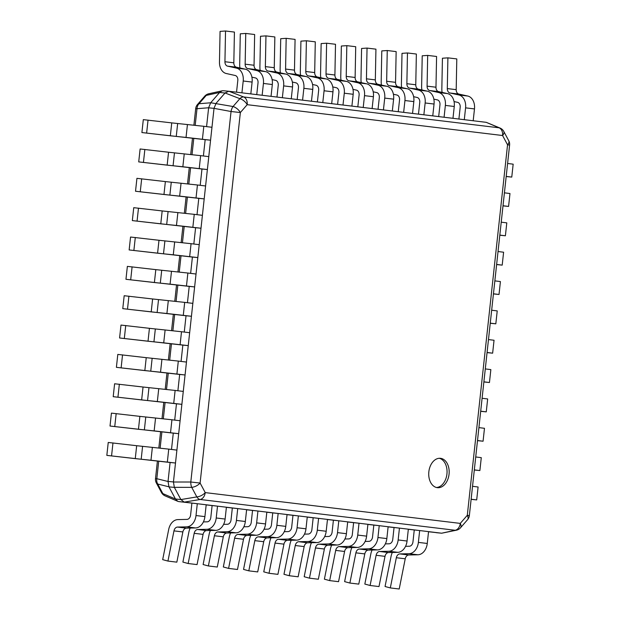 <?xml version="1.0" encoding="UTF-8"?>
<svg xmlns="http://www.w3.org/2000/svg" width="620" height="620" viewBox="0 0 620 620"><rect width="100%" height="100%" fill="white"/><g stroke="black" fill="none" stroke-linecap="round" stroke-linejoin="round"><path stroke-width="0.93" d="M428.846 471.774A14.764 10.184 95.6 0 0 437.518 487.684A14.764 10.184 95.6 0 0 449.058 474.215A14.764 10.184 95.6 0 0 440.386 458.304A14.764 10.184 95.6 0 0 428.846 471.774M157.418 461.001L155.504 478.601L156.814 478.702A7.502 6.169 103.9 0 0 157.72 484.034A7.502 3.782 151.8 0 1 156.349 482.957L161.471 492.52A7.502 3.782 -28.2 0 0 162.843 493.597L157.72 484.034L168.942 486.816L175.46 498.984L180.893 499.565L196.834 496.914A7.502 3.782 -28.2 0 0 205.228 492.606A7.502 5.433 96.9 0 1 200.159 499.48L455.189 530.271A7.502 5.433 -83.1 0 0 460.265 523.396A7.502 3.898 41 0 1 460.513 527.79L467.558 519.7A7.502 3.898 -139 0 0 467.302 515.305L469.356 515.584L509.601 145.08L507.555 144.801A7.502 3.782 -28.2 0 0 508.757 140.732A7.502 7.502 0 0 1 509.601 145.08M503.781 131.448A7.502 3.782 151.8 0 1 502.58 135.517A7.502 5.433 -83.1 0 0 499.092 127.805A7.502 5.464 -66.9 0 1 500.115 128.084A7.502 7.502 0 0 1 503.781 131.448L508.757 140.732M243.706 96.968A7.502 5.433 96.9 0 1 247.194 104.679A7.502 3.898 -139 0 0 239.87 98.665A7.502 4.665 -69 0 1 243.706 96.968L499.092 127.805L486.227 122.334L228.85 91.256L243.706 96.968M219.658 92.434L222.2 90.799L208.777 93.767A7.502 5.549 77.5 0 0 206.243 95.403A7.502 3.898 -139 0 0 204.74 96.17L197.493 104.501A7.502 3.898 41 0 1 198.997 103.734L206.243 95.403L219.658 92.434L210.699 102.742L233.035 106.524A7.502 3.898 41 0 1 240.358 112.538L231.051 111.515L190.805 482.019L200.105 483.042A7.502 3.782 151.8 0 1 191.72 487.351A7.502 3.906 -90 0 1 190.805 482.019L173.437 482.011L214.024 108.353L231.051 111.515A7.502 3.921 -79.3 0 1 233.035 106.524L239.87 98.665L225.06 92.969L228.85 91.256L223.401 90.729L228.733 91.248M216.101 103.269L225.06 92.969M210.699 102.742L208.63 107.764L206.576 126.627M216.07 103.308L214.032 108.291M205.166 139.663L210.567 140.19L211.97 127.278L203.817 126.294L171.74 122.884L170.337 135.803L141.903 132.556L205.166 139.663L203.391 155.976M201.973 169.012L207.382 169.539L208.785 156.627L200.632 155.643L168.555 152.233L167.152 165.145L138.717 161.898L201.973 169.012L200.206 185.326M198.787 198.361L204.189 198.888L205.592 185.977L197.439 184.993L165.369 181.583L163.967 194.494L135.524 191.247L198.787 198.361L197.013 214.675M195.602 227.71L201.004 228.238L202.407 215.326L194.254 214.342L162.177 210.932L160.774 223.843L132.339 220.596L195.602 227.71L193.828 244.017M192.409 257.06L197.819 257.587L199.222 244.667L191.069 243.683L158.991 240.281L157.589 253.192L129.146 249.945L192.409 257.06L190.642 273.366M189.224 286.401L194.626 286.928L196.029 274.017L187.875 273.033L155.806 269.63L154.403 282.542L125.961 279.295L189.224 286.401L187.449 302.715M186.031 315.751L191.441 316.278L192.843 303.366L184.69 302.382L152.613 298.972L151.21 311.891L122.775 308.644L186.031 315.751L184.264 332.064M182.846 345.1L188.248 345.627L189.65 332.715L181.505 331.731L149.428 328.321L148.025 341.233L119.583 337.985L182.846 345.1L181.071 361.413M179.661 374.449L185.062 374.976L186.465 362.065L178.312 361.08L146.235 357.67L144.832 370.582L116.397 367.335L179.661 374.449L177.886 390.763M176.468 403.798L181.877 404.325L183.28 391.414L175.127 390.429L143.05 387.019L141.647 399.931L113.204 396.684L176.468 403.798L174.701 420.104M173.282 433.14L178.684 433.675L180.087 420.755L171.934 419.771L139.864 416.369L138.462 429.28L110.019 426.033L173.282 433.14L171.508 449.454M170.097 462.489L175.499 463.016L176.901 450.104L168.749 449.12L136.671 445.71L135.268 458.63L106.834 455.382L170.097 462.489L168.036 481.414L173.445 481.942M168.942 486.816L168.036 481.414M180.862 499.511L174.344 487.343L173.437 482.011M175.46 498.984L177.785 501.317L178.808 501.603L197.292 503.711L196.005 515.546L204.902 516.615A12.222 8.851 -83.1 0 1 195.548 527.938L186.395 528.147A4.72 3.418 96.9 0 0 182.861 531.945L176.84 562.154L167.942 561.077L162.68 559.643L168.702 529.441A12.222 8.851 -83.1 0 1 177.832 519.599L186.984 519.389A4.72 3.418 96.9 0 0 190.603 515.019L191.89 503.184M180.893 499.565L184.256 502.138L441.634 533.208L455.189 530.271A7.502 5.487 -102.2 0 0 456.444 530.201A7.502 7.502 0 0 0 460.513 527.79M206.173 504.905L217.512 506.153L216.225 517.987L225.114 519.056A12.222 8.851 -83.1 0 1 215.76 530.379L206.607 530.581A4.72 3.418 96.9 0 0 203.081 534.386L197.059 564.595L188.162 563.518L182.892 562.084L188.922 531.882A12.222 8.851 -83.1 0 1 190.193 528.054M226.385 507.346L237.724 508.594L236.437 520.428L245.334 521.497A12.222 8.851 -83.1 0 1 235.972 532.82L226.819 533.022A4.72 3.418 96.9 0 0 223.293 536.827L217.271 567.037L208.374 565.959L203.112 564.525L209.134 534.324A12.222 8.851 -83.1 0 1 210.405 530.495M246.605 509.787L257.935 511.027L256.649 522.869L265.546 523.939A12.222 8.851 -83.1 0 1 256.192 535.254L247.039 535.463A4.72 3.418 96.9 0 0 243.505 539.268L237.483 569.478L228.594 568.4L223.324 566.967L229.346 536.765A12.222 8.851 -83.1 0 1 230.624 532.937M266.817 512.229L278.155 513.468L276.869 525.303L285.766 526.38A12.222 8.851 -83.1 0 1 276.404 537.695L267.251 537.904A4.72 3.418 96.9 0 0 263.725 541.71L257.703 571.919L248.806 570.842L243.544 569.408L249.565 539.206A12.222 8.851 -83.1 0 1 250.837 535.378M287.037 514.67L298.367 515.91L297.081 527.744L305.978 528.821A12.222 8.851 -83.1 0 1 296.624 540.136L287.471 540.346A4.72 3.418 96.9 0 0 283.937 544.151L277.915 574.353L269.018 573.283L263.756 571.849L269.778 541.648A12.222 8.851 -83.1 0 1 271.048 537.819M307.249 517.111L318.587 518.351L317.3 530.185L326.19 531.263A12.222 8.851 -83.1 0 1 316.836 542.577L307.683 542.787A4.72 3.418 96.9 0 0 304.156 546.592L298.135 576.794L289.238 575.724L283.968 574.29L289.997 544.089A12.222 8.851 -83.1 0 1 291.268 540.26M327.469 519.552L338.799 520.792L337.512 532.626L346.41 533.704A12.222 8.851 -83.1 0 1 337.055 545.019L327.895 545.228A4.72 3.418 96.9 0 0 324.369 549.033L318.347 579.235L309.45 578.165L304.188 576.732L310.209 546.522A12.222 8.851 -83.1 0 1 311.48 542.702M347.68 521.994L359.011 523.234L357.732 535.068L366.622 536.145A12.222 8.851 -83.1 0 1 357.267 547.46L348.115 547.669A4.72 3.418 96.9 0 0 344.588 551.475L338.559 581.676L329.67 580.607L324.399 579.173L330.421 548.964A12.222 8.851 -83.1 0 1 331.7 545.143M367.892 524.435L379.231 525.675L377.944 537.509L386.841 538.586A12.222 8.851 -83.1 0 1 377.479 549.901L368.327 550.111A4.72 3.418 96.9 0 0 364.8 553.916L358.779 584.118L349.882 583.048L344.619 581.614L350.641 551.405A12.222 8.851 -83.1 0 1 351.912 547.584M388.112 526.868L399.443 528.116L398.156 539.95L407.053 541.028A12.222 8.851 -83.1 0 1 397.699 552.343L388.546 552.552A4.72 3.418 96.9 0 0 385.012 556.357L378.99 586.559L370.101 585.489L364.831 584.056L370.853 553.846A12.222 8.851 -83.1 0 1 372.124 550.025M408.324 529.31L419.663 530.557L418.376 542.392L427.265 543.461A12.222 8.851 -83.1 0 1 417.911 554.784L408.758 554.993A4.72 3.418 96.9 0 0 405.232 558.798L399.21 589L390.313 587.923L385.051 586.497L391.073 556.287A12.222 8.851 -83.1 0 1 392.344 552.466M428.544 531.751L441.587 533.2M500.115 128.084L486.274 122.342M222.2 90.799L223.401 90.729M210.653 102.788L198.997 103.734A7.502 6.146 85.4 0 0 197.005 108.701L195.695 108.608A7.502 7.502 0 0 1 197.493 104.501M436.263 532.681L441.634 533.208M456.444 530.201L441.673 533.216M436.464 487.498A14.764 10.184 95.6 0 0 446.935 474.006A14.764 10.184 95.6 0 0 439.317 458.281M471.13 499.224L476.695 499.914L471.115 499.356M472.533 486.305L478.097 487.002L476.695 499.914M474.315 469.875L479.88 470.564L474.308 470.007M475.718 456.963L481.283 457.653L479.88 470.564M477.509 440.525L483.073 441.215L477.493 440.657M478.911 427.614L484.476 428.304L483.073 441.215M480.694 411.176L486.258 411.866L480.678 411.308M482.096 398.265L487.661 398.954L486.258 411.866M483.887 381.827L489.451 382.517L483.871 381.959M485.289 368.916L490.854 369.605L489.451 382.517M487.072 352.478L492.637 353.175L487.057 352.617M488.475 339.566L494.039 340.256L492.637 353.175M490.257 323.136L495.822 323.826L490.25 323.268M491.66 310.217L497.225 310.915L495.822 323.826M493.45 293.787L499.015 294.477L493.435 293.919M494.853 280.876L500.418 281.565L499.015 294.477M496.636 264.438L502.2 265.127L496.62 264.57M498.038 251.526L503.603 252.216L502.2 265.127M499.829 235.088L505.393 235.778L499.813 235.22M501.231 222.177L506.796 222.867L505.393 235.778M503.014 205.739L508.578 206.429L502.998 205.871M504.417 192.828L509.981 193.517L508.578 206.429M506.199 176.398L511.764 177.088L506.183 176.53M507.602 163.478L513.166 164.168L511.764 177.088M243.21 81.003L241.924 92.837L250.821 93.915L252.108 82.08L243.21 81.003A12.222 8.851 96.9 0 0 236.483 68.115L227.571 66.139A4.72 3.418 -83.1 0 1 224.936 61.736L225.533 31L220.069 31.387L219.472 62.116A12.222 8.851 96.9 0 0 226.292 73.524L235.213 75.493A4.72 3.418 -83.1 0 1 237.809 80.476L236.538 92.186M225.533 31L234.422 32.077L233.825 62.806A4.72 3.418 -83.1 0 0 236.468 67.216L245.381 69.192A12.222 8.851 96.9 0 1 252.108 82.08M263.43 83.444L262.144 95.278L271.041 96.356L272.32 84.522L263.43 83.444A12.222 8.851 96.9 0 0 256.703 70.556L247.783 68.58A4.72 3.418 -83.1 0 1 245.148 64.178L245.745 33.441L240.281 33.829L239.684 64.558A12.222 8.851 96.9 0 0 239.987 67.991M245.745 33.441L254.642 34.511L254.045 65.247A4.72 3.418 -83.1 0 0 256.68 69.657L265.592 71.626A12.222 8.851 96.9 0 1 272.32 84.522M251.906 77.159L255.424 77.934A4.72 3.418 -83.1 0 1 258.021 82.917L256.75 94.627M283.642 85.885L282.356 97.72L291.253 98.797L292.539 86.963L283.642 85.885A12.222 8.851 96.9 0 0 276.915 72.997L268.003 71.021A4.72 3.418 -83.1 0 1 265.36 66.619L265.964 35.883L260.501 36.262L259.904 66.999A12.222 8.851 96.9 0 0 260.199 70.432M265.964 35.883L274.854 36.952L274.257 67.689A4.72 3.418 -83.1 0 0 276.892 72.098L285.812 74.067A12.222 8.851 96.9 0 1 292.539 86.963M272.118 79.6L275.637 80.375A4.72 3.418 -83.1 0 1 278.24 85.359L276.969 97.069M303.862 88.327L302.576 100.161L311.465 101.238L312.751 89.396L303.862 88.327A12.222 8.851 96.9 0 0 297.135 75.439L288.215 73.462A4.72 3.418 -83.1 0 1 285.58 69.06L286.176 38.324L280.713 38.703L280.116 69.44A12.222 8.851 96.9 0 0 280.418 72.873M286.176 38.324L295.074 39.393L294.477 70.13A4.72 3.418 -83.1 0 0 297.112 74.54L306.024 76.508A12.222 8.851 96.9 0 1 312.751 89.396M292.33 82.034L295.856 82.817A4.72 3.418 -83.1 0 1 298.453 87.8L297.181 99.51M324.074 90.768L322.788 102.602L331.685 103.672L332.971 91.838L324.074 90.768A12.222 8.851 96.9 0 0 317.347 77.88L308.427 75.903A4.72 3.418 -83.1 0 1 305.792 71.494L306.388 40.765L300.925 41.145L300.328 71.881A12.222 8.851 96.9 0 0 300.63 75.315M306.388 40.765L315.286 41.834L314.689 72.571A4.72 3.418 -83.1 0 0 317.324 76.981L326.244 78.949A12.222 8.851 96.9 0 1 332.971 91.838M312.55 84.475L316.068 85.258A4.72 3.418 -83.1 0 1 318.672 90.241L317.394 101.951M344.286 93.209L343 105.043L351.897 106.113L353.183 94.279L344.286 93.209A12.222 8.851 96.9 0 0 337.559 80.321L328.647 78.345A4.72 3.418 -83.1 0 1 326.012 73.935L326.608 43.206L321.144 43.586L320.548 74.323A12.222 8.851 96.9 0 0 320.85 77.756M326.608 43.206L335.505 44.276L334.901 75.012A4.72 3.418 -83.1 0 0 337.544 79.422L346.456 81.391A12.222 8.851 96.9 0 1 353.183 94.279M332.762 86.916L336.288 87.699A4.72 3.418 -83.1 0 1 338.884 92.682L337.613 104.392M364.506 95.651L363.219 107.485L372.116 108.554L373.403 96.72L364.506 95.651A12.222 8.851 96.9 0 0 357.779 82.762L348.858 80.786A4.72 3.418 -83.1 0 1 346.224 76.376L346.82 45.648L341.356 46.027L340.76 76.764A12.222 8.851 96.9 0 0 341.062 80.197M346.82 45.648L355.717 46.717L355.121 77.454A4.72 3.418 -83.1 0 0 357.756 81.863L366.676 83.832A12.222 8.851 96.9 0 1 373.403 96.72M352.981 89.358L356.5 90.14A4.72 3.418 -83.1 0 1 359.096 95.123L357.825 106.834M384.718 98.092L383.431 109.926L392.328 110.996L393.615 99.161L384.718 98.092A12.222 8.851 96.9 0 0 377.991 85.196L369.078 83.227A4.72 3.418 -83.1 0 1 366.443 78.818L367.04 48.081L361.576 48.468L360.979 79.205A12.222 8.851 96.9 0 0 361.274 82.638M367.04 48.081L375.929 49.158L375.333 79.895A4.72 3.418 -83.1 0 0 377.968 84.297L386.888 86.273A12.222 8.851 96.9 0 1 393.615 99.161M373.194 91.799L376.712 92.581A4.72 3.418 -83.1 0 1 379.316 97.557L378.045 109.275M404.938 100.533L403.651 112.367L412.54 113.437L413.827 101.602L404.938 100.533A12.222 8.851 96.9 0 0 398.211 87.637L389.29 85.669A4.72 3.418 -83.1 0 1 386.655 81.259L387.252 50.522L381.788 50.91L381.192 81.646A12.222 8.851 96.9 0 0 381.494 85.08M387.252 50.522L396.149 51.599L395.552 82.336A4.72 3.418 -83.1 0 0 398.187 86.738L407.1 88.714A12.222 8.851 96.9 0 1 413.827 101.602M393.406 94.24L396.932 95.023A4.72 3.418 -83.1 0 1 399.528 99.998L398.257 111.716M425.15 102.967L423.863 114.801L432.76 115.878L434.046 104.044L425.15 102.967A12.222 8.851 96.9 0 0 418.423 90.078L409.51 88.11A4.72 3.418 -83.1 0 1 406.867 83.7L407.464 52.964L402.008 53.351L401.404 84.088A12.222 8.851 96.9 0 0 401.706 87.521M407.464 52.964L416.361 54.041L415.764 84.777A4.72 3.418 -83.1 0 0 418.399 89.179L427.32 91.156A12.222 8.851 96.9 0 1 434.046 104.044M413.625 96.681L417.144 97.464A4.72 3.418 -83.1 0 1 419.748 102.44L418.477 114.158M445.361 105.408L444.083 117.242L452.972 118.319L454.259 106.485L445.361 105.408A12.222 8.851 96.9 0 0 438.642 92.519L429.722 90.551A4.72 3.418 -83.1 0 1 427.087 86.141L427.684 55.405L422.22 55.792L421.623 86.529A12.222 8.851 96.9 0 0 421.925 89.962M427.684 55.405L436.581 56.482L435.976 87.219A4.72 3.418 -83.1 0 0 438.619 91.621L447.532 93.597A12.222 8.851 96.9 0 1 454.259 106.485M433.837 99.123L437.364 99.898A4.72 3.418 -83.1 0 1 439.96 104.881L438.689 116.591M465.581 107.849L464.295 119.683L473.192 120.76L474.478 108.926L465.581 107.849A12.222 8.851 96.9 0 0 458.854 94.961L449.934 92.992A4.72 3.418 -83.1 0 1 447.299 88.582L447.896 57.846L442.432 58.233L441.835 88.97A12.222 8.851 96.9 0 0 442.137 92.403M447.896 57.846L456.793 58.923L456.196 89.66A4.72 3.418 -83.1 0 0 458.831 94.062L467.751 96.038A12.222 8.851 96.9 0 1 474.478 108.926M454.057 101.564L457.575 102.339A4.72 3.418 -83.1 0 1 460.18 107.322L458.901 119.032M171.74 122.884L143.305 119.637L141.903 132.556M187.442 124.504L186.039 137.415L170.337 135.803M186.039 137.415L210.567 140.19M148.041 120.086L146.638 132.998M168.555 152.233L140.12 148.986L138.717 161.898M184.249 153.853L182.846 166.764L167.152 165.145M182.846 166.764L207.382 169.539M144.855 149.435L143.452 162.347M165.369 181.583L136.927 178.335L135.524 191.247M181.063 183.202L179.661 196.114L163.967 194.494M179.661 196.114L204.189 198.888M141.67 178.785L140.267 191.696M162.177 210.932L133.742 207.685L132.339 220.596M177.878 212.544L176.475 225.463L160.774 223.843M176.475 225.463L201.004 228.238M138.477 208.134L137.074 221.046M158.991 240.281L130.549 237.034L129.146 249.945M174.685 241.893L173.282 254.804L157.589 253.192M173.282 254.804L197.819 257.587M135.292 237.483L133.889 250.395M155.806 269.63L127.364 266.383L125.961 279.295M171.5 271.242L170.097 284.154L154.403 282.542M170.097 284.154L194.626 286.928M132.099 266.825L130.696 279.744M152.613 298.972L124.178 295.724L122.775 308.644M168.315 300.591L166.912 313.503L151.21 311.891M166.912 313.503L191.441 316.278M128.913 296.174L127.511 309.086M149.428 328.321L120.985 325.074L119.583 337.985M165.121 329.941L163.719 342.852L148.025 341.233M163.719 342.852L188.248 345.627M125.728 325.523L124.325 338.435M146.235 357.67L117.8 354.423L116.397 367.335M161.936 359.29L160.534 372.202L144.832 370.582M160.534 372.202L185.062 374.976M122.535 354.873L121.133 367.784M143.05 387.019L114.607 383.772L113.204 396.684M158.743 388.632L157.341 401.551L141.647 399.931M157.341 401.551L181.877 404.325M119.35 384.222L117.947 397.133M139.864 416.369L111.422 413.121L110.019 426.033M155.558 417.981L154.155 430.892L138.462 429.28M154.155 430.892L178.684 433.675M116.165 413.571L114.762 426.482M136.671 445.71L108.237 442.463L106.834 455.382M152.373 447.33L150.97 460.242L135.268 458.63M150.97 460.242L175.499 463.016M112.972 442.913L111.569 455.832M414.253 530.03L412.966 541.865A4.72 3.418 96.9 0 1 409.355 546.236L405.558 546.321M390.313 587.923L396.335 557.721A4.72 3.418 96.9 0 1 399.861 553.916L409.022 553.707A12.222 8.851 -83.1 0 0 418.376 542.392M419.663 530.557L428.552 531.627L427.265 543.461M394.041 527.589L392.755 539.423A4.72 3.418 96.9 0 1 389.135 543.794L385.338 543.88M370.101 585.489L376.123 555.28A4.72 3.418 96.9 0 1 379.649 551.475L388.802 551.265A12.222 8.851 -83.1 0 0 398.156 539.95M399.443 528.116L408.34 529.186L407.053 541.028M373.821 525.148L372.543 536.982A4.72 3.418 96.9 0 1 368.923 541.353L365.126 541.438M349.882 583.048L355.903 552.839A4.72 3.418 96.9 0 1 359.437 549.033L368.59 548.824A12.222 8.851 -83.1 0 0 377.944 537.509M379.231 525.675L388.128 526.752L386.841 538.586M353.609 522.707L352.323 534.541A4.72 3.418 96.9 0 1 348.711 538.912L344.906 539.005M329.67 580.607L335.691 550.397A4.72 3.418 96.9 0 1 339.217 546.592L348.37 546.39A12.222 8.851 -83.1 0 0 357.732 535.068M359.011 523.234L367.908 524.311L366.622 536.145M333.397 520.265L332.111 532.1A4.72 3.418 96.9 0 1 328.492 536.478L324.694 536.564M309.45 578.165L315.471 547.956A4.72 3.418 96.9 0 1 319.006 544.151L328.158 543.949A12.222 8.851 -83.1 0 0 337.512 532.626M338.799 520.792L347.696 521.87L346.41 533.704M313.178 517.824L311.891 529.658A4.72 3.418 96.9 0 1 308.279 534.037L304.482 534.122M289.238 575.724L295.26 545.515A4.72 3.418 96.9 0 1 298.786 541.71L307.938 541.508A12.222 8.851 -83.1 0 0 317.3 530.185M318.587 518.351L327.476 519.428L326.19 531.263M292.966 515.383L291.679 527.217A4.72 3.418 96.9 0 1 288.06 531.596L284.262 531.681M269.018 573.283L275.048 543.073A4.72 3.418 96.9 0 1 278.574 539.276L287.726 539.067A12.222 8.851 -83.1 0 0 297.081 527.744M298.367 515.91L307.264 516.987L305.978 528.821M272.746 512.942L271.459 524.776A4.72 3.418 96.9 0 1 267.848 529.154L264.05 529.24M248.806 570.842L254.828 540.64A4.72 3.418 96.9 0 1 258.354 536.835L267.514 536.625A12.222 8.851 -83.1 0 0 276.869 525.303M278.155 513.468L287.045 514.546L285.766 526.38M252.534 510.5L251.247 522.335A4.72 3.418 96.9 0 1 247.636 526.713L243.831 526.798M228.594 568.4L234.616 538.199A4.72 3.418 96.9 0 1 238.142 534.394L247.295 534.184A12.222 8.851 -83.1 0 0 256.649 522.869M257.935 511.027L266.833 512.105L265.546 523.939M232.322 508.059L231.035 519.893A4.72 3.418 96.9 0 1 227.416 524.272L223.619 524.357M208.374 565.959L214.396 535.757A4.72 3.418 96.9 0 1 217.93 531.952L227.083 531.743A12.222 8.851 -83.1 0 0 236.437 520.428M237.724 508.594L246.621 509.663L245.334 521.497M212.102 505.618L210.815 517.46A4.72 3.418 96.9 0 1 207.204 521.831L203.399 521.916M188.162 563.518L194.184 533.316A4.72 3.418 96.9 0 1 197.71 529.511L206.863 529.302A12.222 8.851 -83.1 0 0 216.225 517.987M217.512 506.153L226.401 507.222L225.114 519.056M167.942 561.077L173.972 530.875A4.72 3.418 96.9 0 1 177.498 527.07L186.651 526.861A12.222 8.851 -83.1 0 0 196.005 515.546M197.292 503.711L206.189 504.781L204.902 516.615M467.302 515.305L507.555 144.801L502.58 135.517L247.194 104.679L240.358 112.538L200.105 483.042L205.228 492.606L460.265 523.396L467.302 515.305M219.62 92.481L225.021 93.008M208.622 107.826L214.024 108.353M195.199 125.317L197.005 108.701L208.63 107.764M158.72 461.14L156.814 478.702L168.028 481.484M160.131 448.144L161.905 431.791M163.316 418.795L165.098 402.442M166.509 389.445L168.284 373.101M169.694 360.096L171.469 343.751M172.879 330.755L174.662 314.402M176.072 301.405L177.847 285.053M179.258 272.056L181.032 255.704M182.451 242.707L184.225 226.354M185.636 213.358L187.411 197.013M188.821 184.008L190.603 167.663M192.014 154.667L193.789 138.314M184.21 502.13L200.159 499.48A7.502 4.557 -99.4 0 1 196.834 496.914L191.72 487.351L174.344 487.343M168.966 486.871L174.375 487.397M161.471 492.52A7.502 7.502 0 0 0 165.114 495.868A7.502 5.526 113.3 0 1 162.843 493.597L175.483 499.038M178.855 501.603L184.256 502.138M245.381 69.192L236.483 68.115M236.468 67.216L227.571 66.139M233.825 62.806L224.936 61.736M265.592 71.626L256.703 70.556M256.68 69.657L247.783 68.58M254.045 65.247L245.148 64.178M285.812 74.067L276.915 72.997M276.892 72.098L268.003 71.021M274.257 67.689L265.36 66.619M306.024 76.508L297.135 75.439M297.112 74.54L288.215 73.462M294.477 70.13L285.58 69.06M326.244 78.949L317.347 77.88M317.324 76.981L308.427 75.903M314.689 72.571L305.792 71.494M346.456 81.391L337.559 80.321M337.544 79.422L328.647 78.345M334.901 75.012L326.012 73.935M366.676 83.832L357.779 82.762M357.756 81.863L348.858 80.786M355.121 77.454L346.224 76.376M386.888 86.273L377.991 85.196M377.968 84.297L369.078 83.227M375.333 79.895L366.443 78.818M407.1 88.714L398.211 87.637M398.187 86.738L389.29 85.669M395.552 82.336L386.655 81.259M427.32 91.156L418.423 90.078M418.399 89.179L409.51 88.11M415.764 84.777L406.867 83.7M447.532 93.597L438.642 92.519M438.619 91.621L429.722 90.551M435.976 87.219L427.087 86.141M467.751 96.038L458.854 94.961M458.831 94.062L449.934 92.992M456.196 89.66L447.299 88.582M177.653 123.527L176.25 136.447M203.817 126.294L202.415 139.206M174.468 152.876L173.065 165.788M200.632 155.643L199.229 168.555M171.275 182.226L169.872 195.137M197.439 184.993L196.036 197.904M168.09 211.575L166.687 224.487M194.254 214.342L192.851 227.253M164.905 240.924L163.502 253.836M191.069 243.683L189.666 256.603M161.712 270.266L160.309 283.185M187.875 273.033L186.473 285.952M158.526 299.615L157.124 312.526M184.69 302.382L183.287 315.293M155.333 328.964L153.93 341.876M181.505 331.731L180.102 344.642M152.148 358.313L150.745 371.225M178.312 361.08L176.909 373.992M148.963 387.663L147.56 400.574M175.127 390.429L173.724 403.341M145.77 417.012L144.367 429.924M171.934 419.771L170.531 432.69M142.584 446.354L141.182 459.273M168.749 449.12L167.346 462.032M409.022 553.707L417.911 554.784M399.861 553.916L408.758 554.993M396.335 557.721L405.232 558.798M388.802 551.265L397.699 552.343M379.649 551.475L388.546 552.552M376.123 555.28L385.012 556.357M368.59 548.824L377.479 549.901M359.437 549.033L368.327 550.111M355.903 552.839L364.8 553.916M348.37 546.39L357.267 547.46M339.217 546.592L348.115 547.669M335.691 550.397L344.588 551.475M328.158 543.949L337.055 545.019M319.006 544.151L327.895 545.228M315.471 547.956L324.369 549.033M307.938 541.508L316.836 542.577M298.786 541.71L307.683 542.787M295.26 545.515L304.156 546.592M287.726 539.067L296.624 540.136M278.574 539.276L287.471 540.346M275.048 543.073L283.937 544.151M267.514 536.625L276.404 537.695M258.354 536.835L267.251 537.904M254.828 540.64L263.725 541.71M247.295 534.184L256.192 535.254M238.142 534.394L247.039 535.463M234.616 538.199L243.505 539.268M227.083 531.743L235.972 532.82M217.93 531.952L226.819 533.022M214.396 535.757L223.293 536.827M206.863 529.302L215.76 530.379M197.71 529.511L206.607 530.581M194.184 533.316L203.081 534.386M186.651 526.861L195.548 527.938M177.498 527.07L186.395 528.147M173.972 530.875L182.861 531.945M165.114 495.868L177.785 501.317M467.558 519.7A7.502 7.502 0 0 0 469.356 515.584M208.777 93.767A7.502 7.502 0 0 0 204.74 96.17M158.828 448.004L160.603 431.652M162.014 418.655L163.788 402.303M165.207 389.306L166.982 372.953M168.392 359.957L170.167 343.612M171.577 330.607L173.352 314.262M174.77 301.266L176.545 284.913M177.956 271.917L179.73 255.564M181.141 242.567L182.923 226.215M184.334 213.218L186.108 196.866M187.519 183.869L189.294 167.524M190.712 154.519L192.487 138.175M193.897 125.178L195.695 108.608M155.504 478.601A7.502 7.502 0 0 0 156.349 482.957"/></g></svg>
